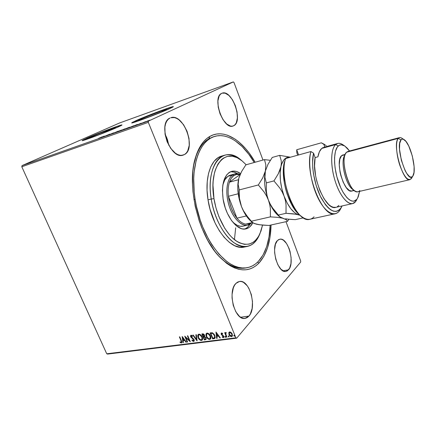 <?xml version="1.0" encoding="UTF-8"?>
<svg xmlns="http://www.w3.org/2000/svg" width="436" height="436" viewBox="0 0 436 436"><rect width="100%" height="100%" fill="white"/><g stroke="black" fill="none" stroke-linecap="round" stroke-linejoin="round"><path stroke-width="0.65" d="M213.645 136.757L208.942 138.724L209.792 136.457C224.033 128.135 242.83 140.327 255.142 162.241L249.147 153.041L245.833 148.889L238.803 141.907L235.146 139.155L227.69 135.291L223.951 134.244L220.262 133.819L216.643 134.037L213.144 134.915L209.792 136.457L206.637 138.67L203.71 141.542L201.045 145.063L198.691 149.21L196.663 153.946L193.742 165.021L192.892 171.25L192.499 184.755L192.968 191.867L195.23 206.402L199.17 220.741L201.705 227.614L207.754 240.356L214.828 251.278L218.643 255.905L226.573 263.268L230.606 265.949L234.612 267.938L238.563 269.235L242.411 269.84L246.117 269.764L249.654 269.023L252.989 267.644L256.096 265.655L258.946 263.093L257.534 262.221L258.946 263.093C248.144 273.775 235.108 271.808 219.837 257.196C198.674 236.149 186.335 185.959 195.399 157.821C198.576 147.297 203.372 140.174 209.792 136.457L208.942 138.724C202.702 142.376 198.037 149.319 194.952 159.543L194.739 160.285C197.808 149.657 202.538 142.474 208.942 138.724L214.131 136.588M246.967 267.72C228.006 272.587 200.833 239.293 195.105 199.236L193.949 199.541L195.105 199.236L196.418 206.31L200.244 220.224L202.707 226.894L208.577 239.26L211.907 244.814L219.145 254.362L226.845 261.524L230.758 264.134L234.655 266.08L238.497 267.35L242.236 267.944L245.844 267.878L249.283 267.17L252.531 265.84L255.556 263.911L258.335 261.426L263.088 254.918L266.674 246.623L269.023 236.901L270.129 225.189C269.579 247.512 260.832 265.415 246.967 267.72L245.386 268.015C236.89 269.415 227.995 265.404 218.714 255.987C228.431 265.807 237.675 269.748 246.438 267.802M91.991 136.544L92.263 137.182L91.991 136.544L100.994 132.827L113.938 128.048L115.545 127.732L112.646 129.17C105.528 132.37 88.176 138.915 88.748 138.185L91.991 136.544C99.348 133.274 115.976 127.012 115.589 127.661L98.154 135.029L89.233 138.141L91.991 136.544M141.324 118.935L141.591 119.589L141.324 118.935L143.133 118.14L160.595 111.3L166.399 109.441L164.23 110.755C157.341 113.938 137.94 121.208 138.599 120.369L141.324 118.935C148.513 115.66 167.081 108.706 166.656 109.458L160.263 112.472L149.483 116.744L139.433 120.254L138.615 120.325L141.324 118.935M173.272 106.793C171.637 106.613 146.104 116.243 135.928 120.859L135.863 120.685C146.632 115.802 173.915 105.588 173.365 106.662L169.866 108.542L172.983 106.989L173.365 106.662L171.757 106.94L157.031 112.112L141.755 118.161L132.375 122.363L131.906 122.903L134.626 122.194L143.836 118.979L169.866 108.542C159.756 113.224 130.642 124.135 131.705 122.859L135.863 120.685L131.868 122.908M121.884 125.11C120.287 125.039 97.479 133.694 87.124 138.283L87.053 138.119C98.056 133.242 122.489 124.042 121.982 124.979L117.715 127.17L121.263 125.492L121.927 125.067L120.995 125.116L104.144 131.149L83.2 139.907L82.159 140.632L84.192 140.152L92.367 137.307L117.715 127.17C107.245 131.885 81.205 141.705 82.121 140.605L87.053 138.119L82.295 140.637M233.919 125.628L232.998 126.037C223.248 130.146 211.694 97.065 221.69 93.348L220.278 94.399L219.145 96.045L217.913 100.874L218.213 107.098L220.011 113.725L223.019 119.682L226.736 124.02L230.568 126.097L232.339 126.178L233.919 125.628L235.26 124.473L236.312 122.761L237.402 117.954L237.059 111.943L235.336 105.594L232.492 99.811L228.916 95.446L225.129 93.162L222.169 93.157C231.979 89.162 243.375 121.017 233.919 125.628L232.126 126.206L233.919 125.628M248.972 316.062L244.967 318.405C234.775 320.792 227.129 291.172 235.947 283.4L234.481 285.362L233.32 287.907L232.077 294.327L232.056 297.957L233.233 305.314L235.849 311.811L239.473 316.405L241.484 317.751L243.511 318.389L245.49 318.313L247.332 317.522L248.972 316.062L250.351 313.996L252.144 308.41L252.482 301.608L251.332 294.583L248.863 288.338L247.234 285.787L243.484 282.326L241.49 281.552L239.522 281.465L237.647 282.087L235.947 283.4L239.413 281.482C249.539 279.067 257.322 307.347 248.972 316.062L240.601 317.25L248.972 316.062M288.556 269.824L285.923 271.415C277.754 273.737 270.32 246.711 277.454 240.525L275.443 244.182L274.587 249.599L274.642 252.717L275.732 259.142L277.955 264.957L280.948 269.235L284.223 271.323L285.803 271.437L287.27 270.925L289.629 268.173L290.965 263.524L291.106 257.681L290.038 251.512L289.101 248.58L286.566 243.55L283.482 240.236L281.863 239.397L280.283 239.157L278.795 239.538L277.454 240.525L279.738 239.222C287.874 236.944 295.319 262.892 288.556 269.824L282.98 270.816L288.556 269.824M184.548 154.502L183.098 155.123C170.449 160.137 157.162 122.947 170.007 118.047L168.154 119.355L166.645 121.344L165.538 123.933L164.89 127.029L165.053 134.228L167.135 141.787L170.787 148.474L175.408 153.216L177.844 154.622L180.242 155.314L182.504 155.265L184.548 154.502L186.292 153.058L187.687 150.987L189.235 145.352L189.001 138.435L187.028 131.231L183.6 124.767L179.185 119.976L176.803 118.45L174.422 117.595L170.759 117.747C183.474 112.793 196.669 148.447 184.548 154.502L181.736 155.369L184.548 154.502M21.8 166.77L148.322 122.353L235.892 337.829L106.738 353.787L21.8 166.77L22.067 165.604L119.671 122.936L233.325 81.919L148.502 121.061L22.067 165.604L119.671 122.936L233.325 81.919L234.023 82.573L262.968 160.045L234.023 82.573L233.325 81.919L148.502 121.061L148.322 122.353L148.502 121.061L22.067 165.604L21.8 166.77L106.738 353.787L235.892 337.829L148.322 122.353L21.8 166.77M229.047 332.319L228.982 334.505L229.162 334.298L230.464 336.003L231.734 336.396C230.53 336.265 229.668 335.567 229.162 334.298L228.982 334.505C229.494 335.775 230.35 336.472 231.56 336.603L232.29 336.167L231.56 336.603L232.225 336.26L232.252 334.085L231.167 332.543L229.663 331.954L228.764 332.853L229.401 335.284L231.162 336.597L231.908 336.505L232.475 335.66L232.056 333.665L231.167 332.543L230.039 331.96L229.325 332.052L228.764 332.853L229.129 332.178M226.497 337.153L226.938 337.099L225.712 333.742L226.246 332.559L225.614 332.554L225.379 333.289L225.107 332.63L224.665 332.684L226.497 337.153L224.916 332.652L226.497 337.153L226.938 337.099L225.766 334.058L226.246 332.559L225.565 332.603L225.379 333.289L225.107 332.63L224.665 332.684L226.497 337.153M221.586 333.006L221.107 333.475L221.314 334.456L223.439 336.559L223.128 337.088L222.333 336.696L222.251 337.137L223.597 337.573L223.842 336.336L221.711 334.308L221.75 333.573L222.594 333.943L222.692 333.529L221.87 333.028L221.243 333.175L221.232 334.281L223.368 336.303L223.346 336.968L222.333 336.696L222.251 337.137L223.782 337.431L223.799 336.221L221.662 334.205L221.679 333.633L222.594 333.943L222.692 333.529L221.586 333.006M213.929 338.728L214.91 338.336L215.253 337.366L214.25 334.358L212.392 332.788L210.125 332.859L212.626 338.892L214.948 338.292L214.861 335.513L212.392 332.788L210.125 332.859L212.626 338.892L210.375 332.826L212.812 338.69L213.929 338.728M204.375 339.927L206.108 339.431L206.07 337.927L204.56 336.505L204.664 335.524L204.021 334.336L203.209 333.845L201.873 333.938L204.375 339.927L202.13 333.905L204.375 339.927L206.043 339.519L206.07 337.927L204.56 336.505L204.544 335.159L202.653 333.84L201.873 333.938L204.375 339.927M197.018 340.848L196.331 334.668L195.873 334.728L196.451 339.415L193.235 335.077L192.783 335.131L197.088 340.843L196.331 334.668L195.873 334.728L196.451 339.415L193.235 335.077L192.783 335.131L197.018 340.848M187.638 342.026L185.78 337.649L190.309 341.688L187.812 335.785L187.398 335.84L189.262 340.243L184.733 336.189L187.229 342.075L187.638 342.026L185.78 337.649L190.216 341.704L187.812 335.785L187.398 335.84L189.262 340.243L184.733 336.189L187.229 342.075L187.638 342.026M181.027 340.794L181.376 342.129L180.956 342.364L180.101 341.944L180.084 342.418L181.365 342.969L181.905 342.107L179.774 336.843L179.365 336.897L181.218 340.592L179.632 336.859L181.218 340.592L181.289 342.276L180.101 341.944L180.084 342.418L181.747 342.794L181.458 340.799L179.774 336.843L179.365 336.897L181.027 340.794M182.144 336.532L182.94 342.614L183.387 342.56L183.131 340.614L184.619 340.423L185.965 342.233L186.406 342.178L182.21 336.521L182.94 342.614L183.387 342.56L183.131 340.614L184.619 340.423L185.965 342.233L186.406 342.178L182.144 336.532M193.649 341.432L194.271 340.783L193.982 339.415L190.995 336.363L191.24 335.824L192.347 336.478L192.516 336.069L191.442 335.246L190.821 335.273L190.527 336.227L190.919 337.17L193.737 339.835L193.442 340.81L192.102 339.949L191.895 340.293L192.919 341.252L193.84 341.23L191.895 340.293L193.649 341.432L194.075 341.219L194.113 339.688L191.077 336.63L191.3 335.813L192.347 336.478L192.516 336.069L191.05 335.202L190.69 335.382L190.674 336.712L193.693 339.731L193.361 340.827L192.102 339.949L191.895 340.293L192.14 339.993L192.881 340.898L193.84 341.23L193.649 341.432M202.282 340.015L201.492 340.451L202.26 340.064L202.277 337.044C201.579 335.317 200.429 334.363 198.827 334.178L198.091 334.559L198.331 338.14L200.435 340.265L201.492 340.451L202.293 340.026L202.636 339.159L202.473 337.584L200.903 335.039L199.35 334.189L198.227 334.428L197.688 335.78L198.08 337.611L198.216 334.439L197.873 335.589M210.495 338.985L209.694 339.426L210.49 339.017L210.517 335.987C209.82 334.243 208.653 333.284 207.029 333.099L206.266 333.502L206.501 337.099L208.626 339.241L209.694 339.426L210.512 338.995L210.866 338.123L210.713 336.532L209.133 333.965L207.558 333.109L206.419 333.355L205.863 334.717L206.25 336.565L206.386 333.382L206.07 334.227M215.962 332.09L216.654 338.391L217.128 338.331L216.905 336.314L218.496 336.112L219.88 337.987L220.354 337.927L216.033 332.079L216.654 338.391L217.128 338.331L216.905 336.314L218.496 336.112L219.88 337.987L220.354 337.927L215.962 332.09M225.052 336.516L225.679 337.159L224.927 336.903L225.499 337.366L225.657 336.81L224.938 336.423L225.156 337.224L225.706 337.153L225.265 336.374L224.927 336.903L225.058 336.352M228.437 336.091L229.069 336.734L228.311 336.478L228.889 336.941L229.053 336.385L228.322 335.993L228.54 336.799L229.096 336.728L228.649 335.943L228.311 336.478L228.442 335.927M234.007 335.388L234.639 336.031L233.881 335.775L234.459 336.243L234.628 335.682L233.892 335.295L234.11 336.102L234.672 336.031L234.225 335.24L233.881 335.775L234.012 335.224M300.677 260.973L286 221.684L300.677 260.973L300.66 262.058L236.688 338.183L300.66 262.058L300.677 260.973M107.616 354.081L236.688 338.183L235.892 337.829L236.688 338.183L107.616 354.081L106.738 353.787L107.616 354.081M147.45 121.028L149.815 120.189L147.45 121.028M141.122 123.535L145.602 121.639L141.122 123.535M141.193 123.181L137.504 124.783L141.193 123.181M128.751 127.895L133.885 125.71L128.751 127.895M119.36 131.203L125.001 128.811L119.36 131.203M112.134 133.748L118.156 131.198L112.134 133.748M102.94 136.991L109.834 134.135L102.94 136.991M98.732 138.332L101.986 136.904L98.732 138.332M104.302 136.087L98.34 138.61L104.302 136.087M108.657 134.986L113.562 132.838L108.657 134.986M116.505 131.994L121.622 130.026L116.505 131.994M124.511 129.17L129.672 127.187L124.511 129.17M137.367 124.424L131.432 126.947L137.367 124.424M140.043 123.884L140.904 123.557L140.043 123.884M143.373 122.707L144.24 122.38L143.373 122.707M148.861 120.772L149.733 120.44L148.861 120.772M258.946 263.093L263.824 256.39L267.497 247.871L269.906 237.882L271.061 224.981C270.642 241.8 266.603 254.499 258.946 263.093M234.443 239.658L235.674 227.815L234.443 239.658M168.841 145.39L167.468 139.607L165.042 134.163L166.83 137.885L168.841 145.39M121.061 125.279L119.519 125.737M117.339 126.462L96.688 134.283L82.371 140.577M173.01 106.82L171.822 107.109M169.926 107.692L149.232 115.333L132.446 122.538M103.305 136.539L101.321 137.427L103.305 136.539M120.788 130.315L116.407 132.092L120.81 130.304M124.358 129.061L122.233 129.988L124.358 129.061M121.786 130.146L120.227 130.898L121.786 130.146M128.386 127.623L124.167 129.427L128.386 127.623M128.326 127.999L133.258 125.96L128.326 127.999M136.403 124.865L134.435 125.748L136.403 124.865M148.758 120.554L145.897 121.78L148.758 120.554M181.823 342.685L181.365 342.969L180.084 342.418L180.281 342.053L180.907 342.625L181.823 342.685M181.365 342.156L181.218 340.592L181.474 342.086M186.286 342.015L185.965 342.233L184.81 340.222L183.131 340.614L184.81 340.222L186.286 342.015M183.36 342.385L182.94 342.614L182.395 336.766L183.36 342.385M184.379 339.644L182.973 337.747L182.777 337.944L184.188 339.846L184.379 339.644L182.973 337.747L184.188 339.846L183.049 339.987L182.777 337.944L183.049 339.987L184.379 339.644M187.567 341.857L187.229 342.075L185.12 336.456L187.567 341.857M189.453 340.042L187.66 335.807L189.453 340.042M190.118 341.235L185.976 337.448L185.78 337.649L185.976 337.448L190.118 341.235M193.737 340.565L193.884 339.53L193.693 339.731L193.502 338.963L193.311 339.164L193.502 338.963L191.459 337.382L191.268 337.584L190.674 336.712L190.706 335.562L191.273 337.186L193.813 339.382M191.284 335.709L192.461 336.2L191.491 335.611L191.208 335.834M193.884 339.53L193.922 340.374M197.034 340.418L193.088 335.093L197.034 340.418M196.636 339.208L196.086 334.701L196.636 339.208M198.08 337.611C198.772 339.306 199.911 340.254 201.492 340.451L201.677 340.249C200.097 340.047 198.963 339.104 198.271 337.41L198.08 337.611M197.884 335.878L198.385 337.677L199.628 339.377L201.16 340.233L202.13 340.107M200.56 334.984L201.841 336.467L202.359 338.287M202.304 338.794L202.053 339.295M199.072 334.641L200.358 334.859M201.841 339.524L202.042 336.892L201.841 339.524L201.219 339.84C199.955 339.671 199.05 338.914 198.5 337.557L198.522 335.093L199.105 334.788C200.386 334.957 201.301 335.725 201.857 337.099L202.042 336.892C201.487 335.524 200.571 334.755 199.29 334.586L198.636 334.984M206.114 339.415L204.56 339.726L206.114 339.421M204.015 336.805L205.525 337.279L205.797 338.783M205.781 338.805L205.83 337.775L204.718 336.788L204.533 336.995L204.718 336.788M204.195 336.074L204.31 335.022L203.181 334.243L202.991 334.445L204.124 335.224L204.124 336.183L203.356 336.423L202.74 334.298L204.13 334.685L204.299 335.993M203.612 337.039L204.533 336.995L205.645 337.982L205.83 337.775L205.623 338.974L204.544 339.263L203.612 337.039L205.203 337.339L205.732 338.243L205.596 339.006L204.544 339.263L203.612 337.039M202.991 334.445L204.043 335.055L203.95 336.303L203.356 336.423L202.555 334.499L202.991 334.445M206.25 336.565C206.942 338.271 208.092 339.224 209.694 339.426L209.88 339.219C208.277 339.023 207.127 338.069 206.435 336.363L206.25 336.565M206.054 334.815L206.555 336.63L207.809 338.347L209.356 339.203L210.343 339.077M208.779 333.911L210.065 335.404L210.583 337.241M210.523 337.753L210.359 338.129M210.141 338.38L210.272 335.834C209.716 334.456 208.79 333.682 207.492 333.513L208.572 333.785M206.849 333.878L207.127 333.638M207.269 333.567L207.307 333.714C208.604 333.883 209.531 334.657 210.087 336.042L210.07 338.472L209.422 338.81C208.141 338.641 207.225 337.873 206.675 336.505L206.702 334.036L207.492 333.513L206.817 333.922M215.024 338.194L214.109 338.527L215.024 338.194M210.997 333.218L212.588 333.191L210.997 333.218M212.763 333.246L214.458 335.022L214.926 336.636L214.725 337.464M214.561 337.638L214.61 335.36L214.496 337.731L212.801 338.222L210.811 333.42L212.588 333.191L214.425 335.567L214.61 335.36L212.588 333.191M220.229 337.758L219.88 337.987L218.676 335.911L216.905 336.314L218.676 335.911L220.229 337.758M217.106 338.151L216.654 338.391L216.191 332.292L217.106 338.151M218.234 335.311L216.785 333.349L218.234 335.311L216.785 333.349L218.049 335.513L216.834 335.671L216.599 333.551L216.834 335.671L218.234 335.311M221.679 333.633L222.066 333.338L222.665 333.644L221.793 333.556M223.848 337.328L223.401 337.627L222.251 337.137L222.458 336.799L223.134 337.371L223.848 337.322M223.412 336.854L223.27 335.682L222.436 335.491L222.616 335.284L221.651 334.952L221.232 334.281L221.352 333.082M221.292 333.273L221.701 334.592L223.357 335.775L223.57 336.696M226.235 332.804L225.93 333.028M225.837 333.093L226.18 332.804M229.609 332.554L230.366 332.314L231.467 333.071L232.159 334.543L231.957 335.622M231.87 335.698L231.985 333.938L231.805 335.802L231.331 336.052L229.429 334.45L229.45 332.739L229.886 332.51L231.985 333.938L230.066 332.303L229.554 332.635M201.857 337.099L201.955 339.372L201.318 339.824L200.375 339.688L198.593 337.769L198.315 335.426L199.007 334.804L199.955 334.952L201.857 337.099M210.087 336.042L210.174 338.331L209.525 338.794L208.566 338.658L206.773 336.723L206.501 334.358L207.111 333.758L208.168 333.878L210.087 336.042M210.811 333.42L212.403 333.393L213.651 334.259L214.703 336.467L214.354 337.867L212.801 338.222L210.811 333.42M231.805 334.145L231.794 335.813L230.731 335.949L229.565 334.744L229.303 332.995L229.75 332.537L230.491 332.624L231.805 334.145M259.785 234.061C256.973 241.086 252.798 245.217 247.272 246.444C233.979 249.997 215.27 226.66 211.231 199.018L213.978 198.658C208.31 166.012 225.619 146.229 241.947 160.775L246.171 164.759L241.985 160.802L237.162 157.728L232.334 156.197L227.674 156.317L223.368 158.137L221.412 159.685L217.984 164.012L215.357 169.86L214.381 173.294L213.182 181.011L212.981 185.213L213.978 198.658L215.962 207.814L218.905 216.638L224.796 228.399L229.445 234.764L231.908 237.407L236.966 241.473L239.511 242.874L244.498 244.362L249.185 244.111L253.403 242.176L255.289 240.618L258.543 236.421L261.022 230.955L262.548 225.107L259.9 233.794C254.39 244.874 246.329 247.152 235.713 240.628C225.864 233.631 216.817 216.469 213.978 198.658L211.231 199.018C207.514 176.782 214.027 157.679 224.823 155.145C230.224 153.804 235.767 155.554 241.457 160.394L240.525 159.625C223.532 144.458 205.345 164.95 211.231 199.018L208.021 199.846L211.231 199.018C214.18 217.591 223.652 235.478 233.941 242.721C245.032 249.463 253.447 247.054 259.18 235.495L259.84 233.925M234.786 173.931L230.333 175.158C226.785 176.16 224.3 179.409 222.872 184.891L224.78 179.888L227.832 176.34L232.519 175.049L234.988 173.877L240.198 174.378C237.38 173.223 234.819 173.446 232.519 175.049C226.17 179.398 224.9 195.508 230.181 208.844C235.375 222.251 245.343 228.731 251.12 223.287L251.686 222.731L251.12 223.287L251.332 222.812L251.12 223.287L247.594 225.134L242.879 226.191C239.337 226.856 235.685 225.15 231.925 221.074L234.225 223.314L237.162 225.27L240.062 226.24L243.086 226.148M231.707 171.353C224.18 174.384 221.314 183.638 223.107 199.121L225.254 207.885L227.412 213.373L231.489 220.48L236.225 225.69L241.168 228.557L242.781 228.955L245.866 228.9L248.667 227.739L249.926 226.764L252.826 222.812C251.087 226.219 248.765 228.246 245.86 228.9C237.386 231.238 225.668 216.42 223.107 199.121L222.431 190.456L222.834 185.147L223.886 180.471L226.573 175.027L228.982 172.645L230.333 171.855L233.255 171.108L236.377 171.473L240.568 173.561C237.495 171.397 234.541 170.661 231.707 171.353L231.472 171.419M244.776 229.047C246.912 228.202 248.689 226.54 250.111 224.071L247.594 227.287L244.961 228.976M195.105 199.236C189.856 167.228 199.454 140.234 214.681 136.414C227.745 132.44 243.386 143.744 254.215 162.503L248.754 154.224L242.149 146.572L235.108 140.746L231.489 138.604L227.848 137.018L224.213 136.021L220.621 135.629L217.106 135.863L213.705 136.735L210.457 138.256L207.394 140.43L204.56 143.242L201.982 146.681L199.699 150.725L197.748 155.341L196.145 160.492L194.113 172.182L193.715 178.597L194.211 192.205L195.105 199.236M224.453 155.254L221.744 156.055C210.893 158.606 204.321 177.675 208.021 199.846C212.021 227.407 230.769 250.656 244.133 247.092L247.272 246.444M221.75 156.055L218.033 157.745L214.065 161.385L210.844 166.688L208.528 173.474L207.242 181.496L207.062 190.418L208.021 199.846L210.076 209.362L215.013 222.856L219.308 230.742L224.175 237.342L229.396 242.389L234.732 245.708L239.958 247.223L244.498 247.016M230.938 171.751L234.067 172.111L237.511 173.681C235.091 172.171 232.742 171.539 230.453 171.795M247.594 225.134C241.179 226.6 232.71 217.815 228.911 205.165C225.052 192.543 226.813 179.022 232.519 175.049L227.843 176.335L231.636 174.945M233.642 175.708C235.473 174.416 237.5 174.046 239.729 174.607L236.535 174.46L233.642 175.708L231.222 178.324L229.429 182.172L240.143 174.493L229.429 182.172C230.415 179.196 231.821 177.043 233.642 175.708L232.519 175.049L233.642 175.708M245.675 224.093L248.82 223.864L250.689 222.954L245.675 224.093C242.727 223.624 239.816 221.646 236.95 218.153L228.426 196.276L229.538 202.38L231.412 208.299L233.936 213.662L236.95 218.153C232.426 212.294 229.581 205.002 228.426 196.276C227.826 190.848 228.159 186.145 229.429 182.172C228.159 186.145 227.826 190.848 228.426 196.276L238.209 193.769L228.426 196.276L236.95 218.153C239.816 221.646 242.727 223.624 245.675 224.093L252.455 222.556L245.675 224.093M238.47 179.736L229.429 182.172L238.47 179.736M246.351 215.956L236.95 218.153L246.351 215.956M335.927 207.323L333.202 207.258L330.962 206.277L328.64 204.5L324.019 198.734L319.877 190.548L316.71 180.853L315.62 175.795L314.574 166.002L315.119 157.587L313.555 153.183L310.933 151.543L285.602 158.551L284.201 162.759C280.343 178.22 289.003 207.149 299.728 215.008L296.633 211.972L291.428 204.212L287.161 194.184L285.547 188.668L284.348 183.049L283.329 172.144L284.201 162.759L285.602 158.551C278.157 179.169 296.622 224.137 309.903 219.27L335.099 213.771C322.58 218.534 304.208 172.389 310.933 151.543L285.602 158.551C280.157 174.068 289.422 207.71 301.467 216.436C306.454 220.245 310.655 220.365 314.073 216.806M344.767 146.022L342.712 144.632C340.036 142.883 337.687 142.861 335.682 144.572L338.238 145.995C340.096 144.387 342.271 144.392 344.767 146.022L349.547 150.987L347.17 148.071L344.734 146L341.246 144.785L339.17 145.319L337.393 146.937L335.448 151.281L334.543 157.63L334.581 162.704L335.137 168.22L336.892 176.809L340.669 187.567L342.996 192.134L346.751 197.448L349.285 199.77L351.716 201.018L353.956 201.17L356.773 199.383L355.547 201.677L358.201 196.952L359.596 191.36L357.596 198.189M403.959 139.547L401.589 138.059C400.286 137.275 399.191 137.384 398.291 138.381L401.033 139.863C401.829 138.953 402.81 138.85 403.97 139.553C410.396 142.812 417.154 170.302 412.919 175.937L411.41 178.537L412.919 175.937M399.512 137.596L348.07 151.385L346.615 152.213L398.291 138.381L399.512 137.596C400.521 137.373 401.649 137.88 402.902 139.122M411.786 177.888L409.862 179.681C402.869 182.559 392.002 143.956 398.291 138.381L346.615 152.213C339.055 157.968 349.732 194.843 357.989 191.736L409.862 179.681M345.268 154.279L341.595 155.668L345.04 154.753L341.595 155.668L342.827 154.933L344.227 154.889M356.757 199.764L355.547 201.677L352.544 203.607C347.007 204.887 338.865 194.124 334.586 179.142C330.259 164.187 330.897 148.66 335.682 144.572L321.735 148.431L323.152 147.531L321.735 148.431L335.682 144.572L337.747 143.439C339.339 143.052 341.056 143.493 342.898 144.757M326.313 145.662L321.343 142.817L296.714 149.75L296.791 152.66L297.712 155.2L296.791 152.66L296.714 149.75L298.595 154.954L296.714 149.75L321.343 142.817L324.597 144.474M340.772 208.566C339.333 211.531 337.442 213.264 335.099 213.771M352.544 203.607L335.736 207.367C325.861 211.04 311.064 176.122 315.119 157.587L317.909 156.829L319.408 151.723L321.735 148.431C319.915 150.022 318.64 152.823 317.909 156.829L315.119 157.587L313.555 153.183L312.552 162.541L312.765 168.007L313.451 173.79L316.176 185.545L320.384 196.331L325.529 204.811L328.248 207.863L330.957 210.016L333.578 211.209L336.031 211.444L338.249 210.724L340.184 209.095L342.091 205.945L341.453 207.242C336.178 214.79 329.469 211.771 321.327 198.189C314.242 184.929 310.754 164.481 313.555 153.183L310.933 151.543C307.669 163.222 311.19 185.158 318.754 199.492C326.286 213.934 335.873 217.7 340.358 209.362L341.453 207.247M323.877 144.387L324.804 147.025L323.877 144.387L321.343 142.817L323.877 144.387M338.881 205.421L337.213 206.811M353.514 189.987L352.343 190.881M351.945 191.017L349.465 190.592L346.249 187.567L343.197 182.221L340.805 175.386L339.987 171.751L339.268 164.775L339.846 159.124L341.595 155.668C334.706 160.922 344.282 193.851 351.83 191.044L354.277 190.472M353.607 189.856C346.364 187.415 339.715 160.715 344.963 155.134M401.033 139.863L399.719 143.351L399.512 149.183L401.343 160.285L405.104 170.607L406.565 173.206L409.437 176.498L410.739 177.087L411.884 176.934L412.832 176.068L414.004 172.367L414.113 166.59L412.32 155.968L408.755 146.027L405.932 141.389L403.224 139.198L402.036 139.166L401.033 139.863L398.291 138.381C395.479 141.428 396.133 154.175 399.801 165.217C404.237 177.12 408.107 181.556 411.41 178.537L412.832 176.068C407.649 185.338 394.705 146.033 401.033 139.863M359.847 190.548C358.485 192.113 356.784 192.2 354.74 190.81C347.345 186.368 341.05 160.775 345.595 153.614L346.615 152.213M345.377 154.066L344.462 155.925C340.369 162.405 345.999 185.289 352.675 189.311L354.61 190.712M335.682 144.572C330.341 149.036 330.33 167.664 335.998 183.561C341.584 199.53 350.882 207.64 355.547 201.677L356.773 199.383C352.435 204.909 343.802 197.279 338.603 182.384C333.338 167.566 333.306 150.197 338.238 145.995L335.682 144.572M254.471 223.515L259.071 224.714L268.898 225.461L287.515 221.352L288.888 219.226L287.515 221.352L268.898 225.461L262.047 225.063L256.504 224.229L252.967 222.905L248.34 217.886L243.348 210.604L241.484 206.582L239.44 198.287L239.244 189.916L238.149 184.439L238.835 178.204L241.588 171.55L245.871 164.846L264.483 159.62L245.871 164.846L241.588 171.55L238.835 178.204C236.824 186.706 237.707 196.162 241.484 206.582C243.942 212.806 246.978 217.569 250.596 220.872L252.057 222.213M279.084 216.24L279.084 216.24C274.882 212.986 271.317 207.58 268.385 200.031L267.11 195.808L266.391 191.502L266.331 182.886L273.944 180.913L278.31 173.768L280.904 166.835L281.34 163.565L281.209 160.584L279.683 155.352L290.458 157.205L279.683 155.352L272.271 157.434L268.015 164.258L265.388 171.026L265.835 164.824L264.483 159.62L270.32 160.317L264.483 159.62L265.835 164.824L265.388 171.026L262.717 177.893L258.335 184.962L239.244 189.916L258.335 184.962L264.134 192.014L266.5 195.889L268.385 200.031L269.655 204.239L270.364 208.495L270.402 216.866L251.305 221.221L270.402 216.866L277.541 217.346L283.068 218.273L286.299 219.673L287.515 221.352L286.299 219.673L281.122 217.613L278.877 215.978L272.62 208.016L270.266 204.162L268.385 200.031L269.655 204.239L270.364 208.495L270.402 216.866L277.541 217.346L283.068 218.273L279.754 216.845L278.397 215.046L286.016 213.308L293.134 213.82L298.578 214.795C293.068 212.882 288.245 206.686 284.108 196.2L287.199 203.105L290.823 208.74L294.714 212.724L296.665 214.005L300.137 215.34L296.109 214.24L286.016 213.308L278.397 215.046L272.62 208.016L270.266 204.162L268.385 200.031C264.592 189.333 263.595 179.665 265.388 171.026L262.717 177.893L258.335 184.962L264.134 192.014L266.5 195.889L268.385 200.031L267.11 195.808L266.391 191.502L266.331 182.886L264.93 177.348L265.388 171.026L268.015 164.258L272.271 157.434L279.683 155.352L281.209 160.584L281.34 163.565L280.141 173.288L280.441 180.706L281.798 188.543L285.373 200.473L286.054 204.795L286.016 213.308L286.054 204.795L285.373 200.473L284.108 196.2C280.31 185.338 279.242 175.55 280.904 166.835C282.637 159.821 285.76 156.628 290.283 157.254L286.79 157.609L283.858 159.93L281.661 164.116L279.879 170.242L278.31 173.768L273.944 180.913L279.825 188.063L282.217 191.993L284.108 196.2L282.217 191.993L279.825 188.063L273.944 180.913L266.331 182.886L264.93 177.348L265.388 171.026C263.595 179.665 264.592 189.333 268.385 200.031C271.105 207.073 274.424 212.278 278.326 215.635L279.416 216.567M258.472 224.464L254.46 223.619L251.937 222.098M251.305 221.221L245.664 214.365L243.348 210.604L241.484 206.582L240.192 202.473L239.44 198.287L239.244 189.916L238.149 184.439L238.835 178.204L237.843 184.483L237.767 187.998L239.211 199.225L241.484 206.582L244.607 213.188L246.416 216.054L250.357 220.66M239.391 176.422L238.835 178.204L239.391 176.411M285.553 218.796L288.485 219.183L285.553 218.796M291.782 219.455L288.485 219.183L295.297 219.635L302.709 218L303.004 217.553L302.709 218L295.297 219.635L291.782 219.455M302.437 217.166L302.709 218L302.437 217.166M194.952 159.543L195.399 157.821M218.785 256.063L219.837 257.196M240.525 159.625L241.947 160.775M259.18 235.495L259.9 233.794M301.151 216.174L299.728 215.008M323.883 147.281L337.747 143.439"/></g></svg>
